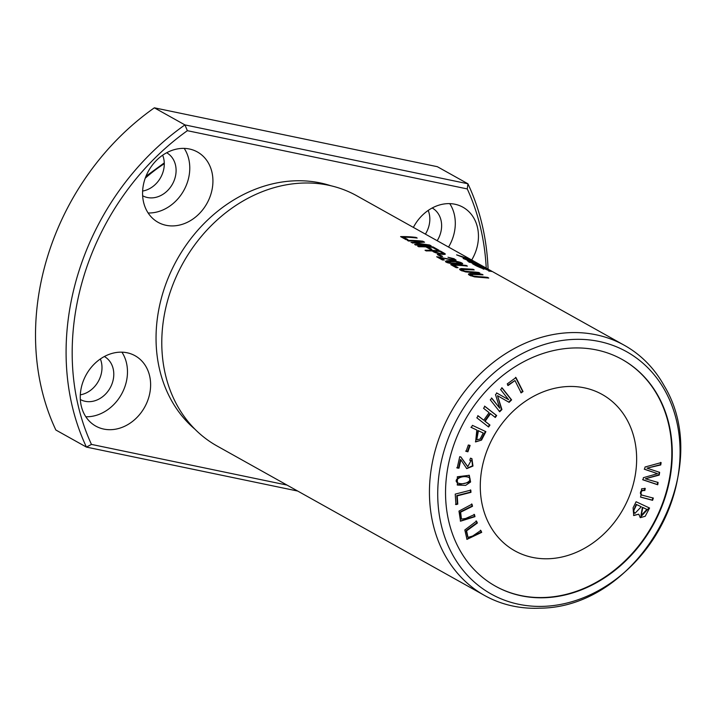 <?xml version="1.0" encoding="UTF-8"?>
<svg xmlns="http://www.w3.org/2000/svg" width="716" height="716" viewBox="0 0 716 716"><rect width="100%" height="100%" fill="white"/><g stroke="black" fill="none" stroke-linecap="round" stroke-linejoin="round"><path stroke-width="1.07" d="M468.327 444.994L466.107 451.331L467.897 451.805L470.117 445.468L468.327 444.994M480.83 530.458L472.65 536.033L467.995 537.376L466.59 530.86L477.384 523.011L476.507 521.123L464.818 529.974L466.993 539.363L481.707 532.346L480.83 530.458M636.094 501.737L633.069 507.859L633.75 515.547L638.762 514.186L640.319 517.668L645.214 516.263L649.564 508.038L636.094 501.737M484.929 406.375L483.56 408.308L489.1 412.631L483.748 420.211L478.207 415.889L476.838 417.822L488.598 426.996L489.959 425.062L485.135 421.294L490.496 413.714L495.32 417.482L496.68 415.549L484.929 406.375M645.009 467.02L644.651 469.347L657.574 473.652L643.389 477.679L643.058 479.881L657.753 484.768L658.102 482.477L645.385 478.771L659.221 475.102L659.642 472.354L646.995 468.157L660.761 464.944L661.119 462.608L645.009 467.02M455.224 494.112L455.949 504.592L457.784 504.127L457.211 495.866L470.967 492.348L470.815 490.129L455.224 494.112M645.259 488.473L641.599 488.795L640.686 497.137L652.589 500.323L653.341 498.094L641.769 495.069L640.927 493.861C640.668 491.4 641.966 490.299 644.821 490.541L645.259 488.473M460.835 456.978L459.726 456.674L457.193 468.013L458.983 468.192L460.862 459.779L466.751 468.631L472.972 466.062L471.925 458.679L470.475 458.15L469.794 460.298L471.003 460.657L467.781 466.626L460.898 457.005M502.185 387.956L500.591 389.54L508.628 399.698L496.985 393.138L495.499 394.623L499.768 408.218L491.874 398.239L490.281 399.823L499.714 411.754L501.934 409.534L497.513 395.688L509.13 402.356L511.618 399.877L502.185 387.956M515.976 377.574L507.25 383.883L508.083 385.53L514.965 380.554L521.176 392.869L523.02 391.536L515.976 377.574M472.408 425.358L471.352 427.479L476.829 430.039L475.612 441.915L481.546 440.08L485.878 431.65L472.408 425.358M584.39 387.839A89.554 74.276 -60.8 0 1 602.147 394.444A89.554 74.276 -60.8 0 1 623.305 508.852A89.554 74.276 -60.8 0 1 514.777 550.801A89.554 74.276 -60.8 0 1 488.598 446.623A89.554 74.276 -60.8 0 1 584.39 387.839M622.025 359.387A129.856 107.695 -60.8 0 1 652.482 525.159A129.856 107.695 -60.8 0 1 495.338 586.1M470.6 482.002L469.284 475.299L457.318 476.775L457.408 485.054L465.624 485.385L470.6 482.002L457.193 484.929M474.475 514.562L465.713 518.465L461.444 519.109L460.63 512.182L472.506 506.293L472.005 504.189L458.974 511.09L460.522 521.185L474.977 516.666L474.475 514.562M596.007 334.766A143.29 118.838 -60.8 0 1 624.424 345.336A143.29 118.838 -60.8 0 1 664.054 385.557C716.018 470.698 639.397 607.812 539.649 608.179A143.29 118.838 -60.8 0 1 484.634 595.506A143.29 118.838 -60.8 0 1 442.748 428.83A143.29 118.838 -60.8 0 1 596.007 334.766M484.634 595.506L216.975 445.943A143.29 118.838 -60.8 0 1 175.089 279.258A143.29 118.838 -60.8 0 1 328.349 185.193A143.29 118.838 -60.8 0 1 356.765 195.772L624.424 345.336M407.395 240.397L408.505 241.024A143.29 118.838 -60.8 0 1 421.697 241.578L411.038 242.429L427.586 244.97A143.29 118.838 119.2 0 0 414.618 244.433L415.728 245.06A143.29 118.838 -60.8 0 1 431.166 245.874L429.618 245.006L413.884 242.742L424.57 242.187L422.834 241.22A143.29 118.838 119.2 0 0 407.395 240.397M456.602 254.851L472.354 261.027L463.118 258.494L479.657 264.902L464.568 258.753L473.365 261.385L459.18 255.746L468.425 258.619L456.602 254.851M472.65 263.819L475.979 265.681C480.722 267.954 483.801 269.064 485.206 269.01C493.942 272.966 490.97 271.069 486.791 268.885A143.29 118.838 119.2 0 0 472.65 263.819M491.301 271.489L486.737 269.055M445.612 261.823L445.835 261.098C443.938 263.658 462.491 264.768 462.697 263.676C460.97 261.456 448.699 259.854 445.835 261.098L445.459 261.421M444.314 259.971L440.027 257.581L454.517 260.418L456.128 260.123L454.025 258.709L447.983 257.241L453.819 259.183L454.069 259.684L452.073 259.684L436.679 256.767L442.452 259.989A143.29 118.838 -60.8 0 1 444.314 259.971M417.652 246.134L418.806 246.778A143.29 118.838 -60.8 0 1 425.904 246.877L430.003 249.168A143.29 118.838 -60.8 0 1 431.829 249.266L427.729 246.975A143.29 118.838 -60.8 0 1 432.464 247.387L437.199 250.036A143.29 118.838 -60.8 0 1 438.989 250.242L433.09 246.948A143.29 118.838 119.2 0 0 417.652 246.134M478.789 272.483A143.29 118.838 119.2 0 0 469.956 271.74L464.496 271.113L461.981 269.431L474.225 269.941L473.07 269.288L461.337 268.563L459.618 269.1L460.558 270.254L465.731 271.946L479.944 273.127L478.789 272.483L478.637 272.975M467.432 260.669C468.228 262.325 480.284 265.421 484.947 267.856L470.877 262.342C468.882 261.385 469.043 261.268 471.361 261.975L467.297 260.722M470.806 262.584L470.877 262.342C468.882 261.385 469.043 261.268 471.361 261.975M450.776 264.643L456.235 267.695A143.29 118.838 -60.8 0 1 458.097 267.677L453.792 265.269A143.29 118.838 -60.8 0 1 467.378 266.11L466.223 265.457A143.29 118.838 119.2 0 0 450.776 264.643M437.333 254.52L440.635 256.364A143.29 118.838 -60.8 0 1 442.551 256.426L439.257 254.583A143.29 118.838 119.2 0 0 437.333 254.52M400.593 236.602L406.053 239.645A143.29 118.838 -60.8 0 1 407.905 239.627L403.6 237.229A143.29 118.838 -60.8 0 1 417.186 238.061L416.032 237.417A143.29 118.838 119.2 0 0 400.593 236.602M487.596 277.405A143.29 118.838 119.2 0 0 478.771 276.671L473.303 276.036L470.797 274.353L483.04 274.863L481.886 274.219L470.152 273.494L468.425 274.031L469.374 275.186L474.547 276.877L488.76 278.059L487.596 277.405L487.453 277.897M425.044 250.26L426.208 250.913A143.29 118.838 -60.8 0 1 432.562 250.976C433.064 252.784 446.757 255.854 444.967 253.652L440.492 251.083A143.29 118.838 119.2 0 0 425.044 250.26M445.343 254.144L444.967 253.652L444.752 254.368M103.775 429.081A40.302 33.419 119.2 0 0 146.878 402.634A40.302 33.419 119.2 0 0 135.1 355.754A40.302 33.419 119.2 0 0 127.108 352.773A40.302 33.419 119.2 0 0 84.005 379.229A40.302 33.419 119.2 0 0 95.783 426.11A40.302 33.419 119.2 0 0 103.775 429.081M471.701 259.998A40.302 33.419 119.2 0 0 462.93 207.21A40.302 33.419 119.2 0 0 413.383 227.411M194.949 429.215A141.258 117.156 -60.8 0 1 173.97 265.368A141.258 117.156 -60.8 0 1 320.249 182.92A141.258 117.156 -60.8 0 1 330.98 185.784M297.704 491.051L86.43 447.097L55.857 430.012A241.802 200.543 -60.8 0 1 154.361 107.821L184.934 124.906A241.802 200.543 119.2 0 0 86.43 447.097L91.46 444.403A237.318 196.828 -60.8 0 1 187.368 130.688L467.262 188.917A237.318 196.828 -60.8 0 1 486.227 268.115M91.46 444.403L287.035 485.09M166.076 225.298A40.302 33.419 -60.8 0 1 158.084 222.327A40.302 33.419 -60.8 0 1 148.57 170.847A40.302 33.419 -60.8 0 1 197.401 151.971A40.302 33.419 -60.8 0 1 209.188 198.851A40.302 33.419 -60.8 0 1 166.076 225.298M162.657 155.193A24.63 20.424 -60.8 0 1 142.618 191.047M425.394 234.123A24.63 20.424 119.2 0 0 428.195 210.432M80.317 394.829A24.63 20.424 119.2 0 0 100.356 358.976M154.361 107.821L437.342 166.694L467.924 183.779L467.262 188.917M488.079 269.153A241.802 200.543 119.2 0 0 467.924 183.779L184.934 124.906L187.368 130.688M599.077 341.451A138.806 115.124 -60.8 0 1 637.822 559.169A138.806 115.124 -60.8 0 1 439.803 517.981A138.806 115.124 -60.8 0 1 599.077 341.451M596.491 349.927A129.856 107.695 -60.8 0 1 622.249 359.513A129.856 107.695 -60.8 0 1 652.92 525.401A129.856 107.695 -60.8 0 1 495.562 586.225A129.856 107.695 -60.8 0 1 457.596 435.167A129.856 107.695 -60.8 0 1 596.491 349.927M145.232 178.203A143.29 118.838 -60.8 0 1 164.304 163.696M432.195 207.98A24.63 20.424 -60.8 0 1 437.19 240.71M449.746 203.63A40.302 33.419 -60.8 0 1 448.547 247.056M104.357 356.523A24.63 20.424 -60.8 0 1 110.121 387.956A24.63 20.424 -60.8 0 1 80.335 399.519M121.917 352.165A40.302 33.419 -60.8 0 1 121.469 394.301A40.302 33.419 -60.8 0 1 85.822 416.757M148.123 212.974A40.302 33.419 119.2 0 0 183.77 190.519A40.302 33.419 119.2 0 0 184.218 148.391M142.636 195.745A24.63 20.424 119.2 0 0 147.469 197.526A24.63 20.424 119.2 0 0 173.791 181.399A24.63 20.424 119.2 0 0 166.667 152.741M440.027 257.581L439.767 258.44L442.533 259.989M438.147 256.82L437.95 257.474M438.416 257.733L439.91 257.948M454.132 259.72L455.394 260.4M426.476 247.199A142.394 118.095 -60.8 0 1 427.631 247.28M433.09 246.948L432.885 247.629M427.729 246.975L427.488 247.763M473.07 269.288L472.918 269.78M459.77 269.663L462.062 269.377M461.874 269.565L461.954 270.952M452.288 265.484A142.394 118.095 -60.8 0 1 453.72 265.493M466.223 265.457L466.071 265.949M453.792 265.269L453.523 266.128L456.316 267.695M439.257 254.583L438.998 255.442A142.394 118.095 -60.8 0 1 438.998 255.442L440.644 256.364M402.106 237.444A142.394 118.095 -60.8 0 1 403.538 237.444M416.032 237.417L415.88 237.909M403.6 237.229L403.341 238.088L406.133 239.645M481.886 274.219L481.734 274.702M468.586 274.586L470.877 274.309M470.466 275.356L470.824 275.902M447.419 261.788L455.492 261.644L460.782 263.246L451.044 263.005L447.419 261.788L447.151 262.665M445.701 261.913L447.598 261.608M460.719 263.434L461.927 264.034M443.034 253.357C442.399 254.619 435.042 252.157 434.388 251.065A143.29 118.838 -60.8 0 1 439.857 251.522L444.573 254.395M434.388 251.065L434.138 251.88M433.09 251.28A142.394 118.095 -60.8 0 1 434.299 251.361M440.492 251.083L440.286 251.755M486.307 268.822C489.171 270.29 489.646 270.675 487.721 269.977L482.083 267.14A143.29 118.838 -60.8 0 1 486.307 268.822L489.207 270.46L489.001 271.382M480.418 266.531C484.481 268.581 484.213 268.769 479.595 267.113L475.505 264.947A143.29 118.838 -60.8 0 1 480.418 266.531L483.443 268.267L483.291 269.243M421.581 241.945A142.394 118.095 -60.8 0 1 422.574 242.062L422.762 242.169M422.834 241.22L422.574 242.062M429.618 245.006L429.412 245.669M427.586 244.97L427.425 245.472M412.523 243.046L413.839 242.885M421.697 241.578L421.509 242.187M483.237 433.028L480.105 439.06L476.74 439.758L478.422 430.781L483.237 433.028L477.984 430.54L476.534 439.624M481.546 440.08L475.397 441.79M485.439 431.399L481.107 439.839M476.829 430.039L470.913 427.237M515.538 377.332L522.582 391.294L520.738 392.628M514.965 380.554L507.644 385.289M501.755 387.705L511.179 399.635L508.7 402.115M497.513 395.688L501.495 409.292L499.276 411.512M491.436 397.989L499.768 408.218M496.546 392.896L508.628 399.698M460.862 459.779L460.424 459.538L458.544 467.951L456.763 467.772M460.701 456.906L467.557 466.492M470.779 460.549L469.848 460.137M471.701 458.562L472.533 465.812L466.537 468.506M644.821 488.231L644.382 490.299C641.527 490.048 640.229 491.158 640.489 493.619L641.581 494.944M652.903 497.853L652.16 500.081L640.471 497.011M470.376 489.887L470.528 492.107L456.772 495.624L457.345 503.885L455.51 504.35M660.68 462.366L660.331 464.702L646.995 468.157M659.203 472.113L658.783 474.86L645.385 478.771M657.664 482.226L657.315 484.526L642.619 479.639M657.574 473.652L644.221 469.105M484.49 406.133L496.251 415.298L494.881 417.231M490.496 413.714L490.057 413.472L484.696 421.053L489.52 424.812L488.16 426.745M477.769 415.647L483.748 420.211M468.309 477.142L468.783 477.411C473.392 479.854 465.087 485.77 458.052 483.032C453.21 480.508 461.426 474.529 468.783 477.411M468.345 477.169C460.997 474.287 452.772 480.266 457.614 482.79L458.061 483.04L457.614 482.79M469.061 475.182L470.161 481.761M474.037 514.321L474.538 516.424L460.307 521.06M471.567 503.948L472.068 506.051L460.191 511.94L461.238 518.975M646.924 509.416L641.169 515.493L642.852 507.51L646.924 509.416L642.413 507.268L640.963 515.359M641.268 506.767L634.913 513.39L633.767 511.475L634.009 510.078L636.631 504.601L641.268 506.767L636.202 504.359L633.329 511.224L634.707 513.256M638.762 514.186L633.535 515.422M649.117 507.823L640.113 517.534M480.391 530.207L481.268 532.104L466.778 539.237M476.068 520.881L476.945 522.769L466.152 530.619L467.781 537.233M469.678 445.227L467.458 451.563L465.668 451.08M469.956 271.74L469.777 272.331M478.771 276.671L478.592 277.253M450.301 262.906L450.158 263.372M145.975 176.243L164.286 162.881M453.917 260.436L454.177 259.586M469.141 262.369L469.401 261.519M470.43 275.347L470.689 274.496M460.522 264.097L460.782 263.246M442.855 254.386L443.115 253.536"/></g></svg>
